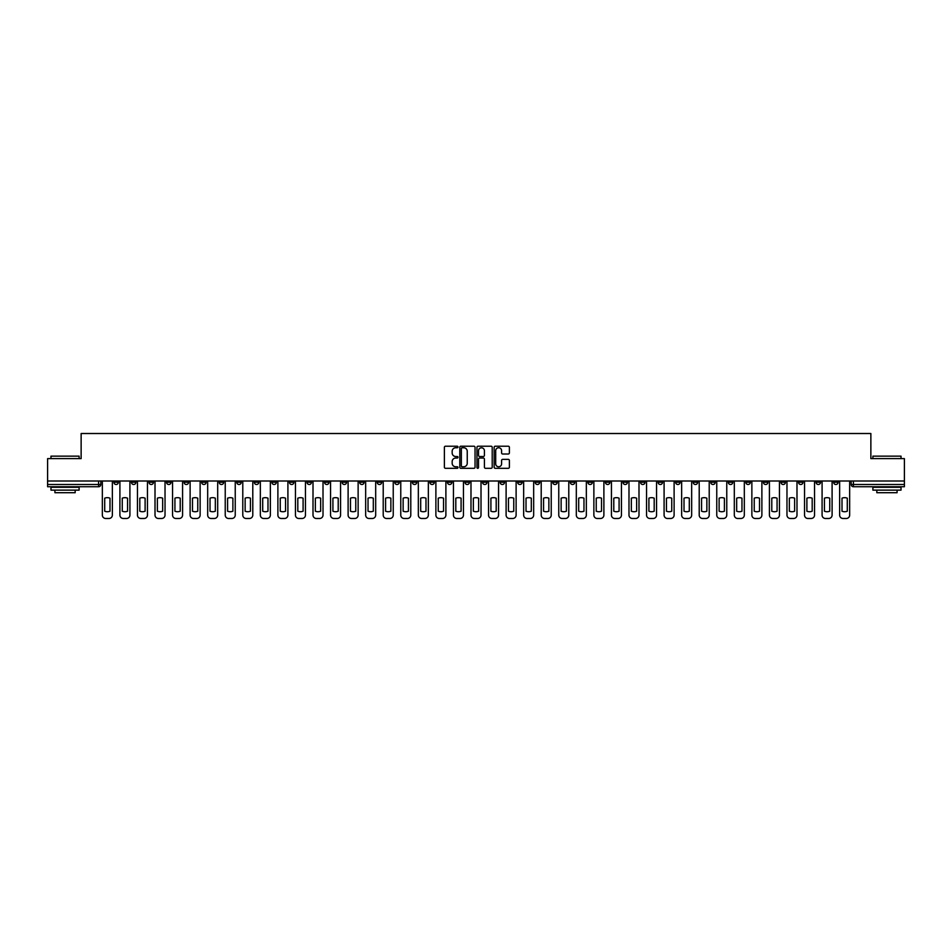 <?xml version="1.0" encoding="UTF-8"?>
<svg xmlns="http://www.w3.org/2000/svg" width="952" height="952" viewBox="0 0 952 952"><rect width="100%" height="100%" fill="white"/><g stroke="black" fill="none" stroke-linecap="round" stroke-linejoin="round"><path stroke-width="1.43" d="M457.995 446.988A0.773 0.773 0 0 0 457.222 446.214L445.488 446.214A1.107 1.107 0 0 0 444.382 447.321L444.382 467.206A1.107 1.107 0 0 0 445.488 468.313L457.222 468.313A0.773 0.773 0 0 0 457.995 467.539A0.773 0.773 0 0 0 457.222 466.766L455.699 466.766A3.534 3.534 0 0 1 452.164 463.231L452.164 461.577A3.534 3.534 0 0 1 455.699 458.043L457.222 458.043A0.773 0.773 0 0 0 457.995 457.269A0.773 0.773 0 0 0 457.222 456.496L455.699 456.496A3.534 3.534 0 0 1 452.164 452.962L452.164 451.296A3.534 3.534 0 0 1 455.699 447.761L457.222 447.761A0.773 0.773 0 0 0 457.995 446.988M693.187 481.01L693.187 482.248L697.685 482.248A2.249 2.249 0 0 1 695.436 484.497A2.249 2.249 0 0 1 693.187 482.248L693.187 481.01M587.86 481.01L587.86 482.248L592.358 482.248A2.249 2.249 0 0 1 590.109 484.497A2.249 2.249 0 0 1 587.86 482.248L587.86 481.01M570.296 481.01L570.296 482.248L574.806 482.248A2.249 2.249 0 0 1 572.545 484.497A2.249 2.249 0 0 1 570.296 482.248L570.296 481.01M464.969 481.01L464.969 482.248L469.479 482.248A2.249 2.249 0 0 1 467.218 484.497A2.249 2.249 0 0 1 464.969 482.248L464.969 481.01M447.416 481.01L447.416 482.248L451.914 482.248A2.249 2.249 0 0 1 449.665 484.497A2.249 2.249 0 0 1 447.416 482.248L447.416 481.01M429.864 481.01L429.864 482.248L434.362 482.248A2.249 2.249 0 0 1 432.113 484.497A2.249 2.249 0 0 1 429.864 482.248L429.864 481.01M394.759 481.01L394.759 482.248L399.257 482.248A2.249 2.249 0 0 1 397.008 484.497A2.249 2.249 0 0 1 394.759 482.248L394.759 481.01M359.642 482.248L359.642 481.01L359.642 482.248A2.249 2.249 0 0 0 361.891 484.497A2.249 2.249 0 0 1 359.642 482.248L364.14 482.248A2.249 2.249 0 0 1 361.891 484.497A2.249 2.249 0 0 0 364.14 482.248L364.14 481.01L364.14 482.248M342.089 482.248L342.089 481.01L342.089 482.248A2.249 2.249 0 0 0 344.338 484.497A2.249 2.249 0 0 1 342.089 482.248L346.587 482.248A2.249 2.249 0 0 1 344.338 484.497M324.537 482.248L324.537 481.01L324.537 482.248A2.249 2.249 0 0 0 326.786 484.497A2.249 2.249 0 0 1 324.537 482.248L329.035 482.248A2.249 2.249 0 0 1 326.786 484.497A2.249 2.249 0 0 0 329.035 482.248L329.035 481.01L329.035 482.248M306.984 481.01L306.984 482.248L311.482 482.248A2.249 2.249 0 0 1 309.233 484.497A2.249 2.249 0 0 1 306.984 482.248L306.984 481.01M289.432 481.01L289.432 482.248L293.93 482.248A2.249 2.249 0 0 1 291.681 484.497A2.249 2.249 0 0 1 289.432 482.248L289.432 481.01M271.867 481.01L271.867 482.248L276.377 482.248A2.249 2.249 0 0 1 274.116 484.497A2.249 2.249 0 0 1 271.867 482.248L271.867 481.01M254.315 482.248L254.315 481.01L254.315 482.248A2.249 2.249 0 0 0 256.564 484.497A2.249 2.249 0 0 1 254.315 482.248L258.813 482.248A2.249 2.249 0 0 1 256.564 484.497M219.21 482.248L219.21 481.01L219.21 482.248A2.249 2.249 0 0 0 221.459 484.497A2.249 2.249 0 0 1 219.21 482.248L223.708 482.248A2.249 2.249 0 0 1 221.459 484.497A2.249 2.249 0 0 0 223.708 482.248L223.708 481.01L223.708 482.248M201.657 482.248L201.657 481.01L201.657 482.248A2.249 2.249 0 0 0 203.906 484.497A2.249 2.249 0 0 1 201.657 482.248L206.156 482.248A2.249 2.249 0 0 1 203.906 484.497A2.249 2.249 0 0 0 206.156 482.248L206.156 481.01L206.156 482.248M184.093 482.248L184.093 481.01L184.093 482.248A2.249 2.249 0 0 0 186.354 484.497A2.249 2.249 0 0 1 184.093 482.248L188.603 482.248A2.249 2.249 0 0 1 186.354 484.497A2.249 2.249 0 0 0 188.603 482.248L188.603 481.01L188.603 482.248M166.54 482.248L166.54 481.01L166.54 482.248A2.249 2.249 0 0 0 168.79 484.497A2.249 2.249 0 0 1 166.54 482.248L171.051 482.248A2.249 2.249 0 0 1 168.79 484.497M148.988 482.248L148.988 481.01L148.988 482.248A2.249 2.249 0 0 0 151.237 484.497A2.249 2.249 0 0 1 148.988 482.248L153.486 482.248A2.249 2.249 0 0 1 151.237 484.497A2.249 2.249 0 0 0 153.486 482.248L153.486 481.01L153.486 482.248M131.435 482.248L131.435 481.01L131.435 482.248A2.249 2.249 0 0 0 133.685 484.497A2.249 2.249 0 0 1 131.435 482.248L135.934 482.248A2.249 2.249 0 0 1 133.685 484.497A2.249 2.249 0 0 0 135.934 482.248L135.934 481.01L135.934 482.248M508.285 454.009A1.107 1.107 0 0 0 509.38 452.902L509.38 447.321A1.107 1.107 0 0 0 508.285 446.214L495.242 446.214A1.107 1.107 0 0 0 494.147 447.321L494.147 467.206A1.107 1.107 0 0 0 495.242 468.313L508.285 468.313A1.107 1.107 0 0 0 509.38 467.206L509.38 460.47A1.107 1.107 0 0 0 508.285 459.364L502.704 459.364A1.107 1.107 0 0 0 501.597 460.47L501.597 463.802A2.951 2.951 0 0 1 498.646 466.766A2.951 2.951 0 0 1 495.695 463.802L495.695 450.724A2.951 2.951 0 0 1 498.646 447.761A2.951 2.951 0 0 1 501.597 450.724L501.597 452.902A1.107 1.107 0 0 0 502.704 454.009L508.285 454.009M47.6 481.01L47.6 458.614L81.134 458.614L81.134 433.517L870.866 433.517L870.866 458.614L904.4 458.614L904.4 481.01L47.6 481.01L47.6 484.497L100.829 484.497L100.829 481.01L100.829 484.497A2.249 2.249 0 0 1 98.58 486.746L47.6 486.746L47.6 484.497M475.036 447.321A1.107 1.107 0 0 0 473.929 446.214L460.899 446.214A1.107 1.107 0 0 0 459.792 447.321L459.792 467.206A1.107 1.107 0 0 0 460.899 468.313L473.929 468.313A1.107 1.107 0 0 0 475.036 467.206L475.036 447.321M478.071 446.214L491.101 446.214A1.107 1.107 0 0 1 492.208 447.321L492.208 467.206A1.107 1.107 0 0 1 491.101 468.313L485.532 468.313A1.107 1.107 0 0 1 484.425 467.206L484.425 459.138A1.107 1.107 0 0 0 483.318 458.043L479.618 458.043A1.107 1.107 0 0 0 478.511 459.138L478.511 467.539A0.773 0.773 0 0 1 477.737 468.313A0.773 0.773 0 0 1 476.964 467.539L476.964 447.321A1.107 1.107 0 0 1 478.071 446.214M851.171 481.01L851.171 484.497L904.4 484.497L904.4 486.746L853.42 486.746A2.249 2.249 0 0 1 851.171 484.497M904.4 481.01L904.4 484.497M838.117 481.01L838.117 482.248A2.249 2.249 0 0 1 835.868 484.497A2.249 2.249 0 0 1 833.619 482.248A2.249 2.249 0 0 0 835.868 484.497A2.249 2.249 0 0 0 838.117 482.248L833.619 482.248L833.619 481.01M820.564 481.01L820.564 482.248A2.249 2.249 0 0 1 818.315 484.497A2.249 2.249 0 0 1 816.066 482.248L820.564 482.248M816.066 481.01L816.066 482.248M803.012 481.01L803.012 482.248A2.249 2.249 0 0 1 800.763 484.497A2.249 2.249 0 0 1 798.514 482.248L803.012 482.248M798.514 481.01L798.514 482.248M785.459 482.248L785.459 481.01L785.459 482.248A2.249 2.249 0 0 1 783.21 484.497A2.249 2.249 0 0 1 780.949 482.248L785.459 482.248A2.249 2.249 0 0 1 783.21 484.497M780.949 481.01L780.949 482.248M767.907 481.01L767.907 482.248A2.249 2.249 0 0 1 765.646 484.497A2.249 2.249 0 0 1 763.397 482.248A2.249 2.249 0 0 0 765.646 484.497M763.397 481.01L763.397 482.248L767.907 482.248M750.343 481.01L750.343 482.248A2.249 2.249 0 0 1 748.093 484.497A2.249 2.249 0 0 1 745.844 482.248L750.343 482.248A2.249 2.249 0 0 1 748.093 484.497M745.844 481.01L745.844 482.248M732.79 481.01L732.79 482.248A2.249 2.249 0 0 1 730.541 484.497A2.249 2.249 0 0 1 728.292 482.248A2.249 2.249 0 0 0 730.541 484.497M728.292 481.01L728.292 482.248L732.79 482.248M715.238 481.01L715.238 482.248A2.249 2.249 0 0 1 712.988 484.497A2.249 2.249 0 0 1 710.739 482.248L715.238 482.248M710.739 481.01L710.739 482.248M697.685 481.01L697.685 482.248A2.249 2.249 0 0 1 695.436 484.497M680.133 481.01L680.133 482.248A2.249 2.249 0 0 1 677.883 484.497A2.249 2.249 0 0 1 675.622 482.248L680.133 482.248M675.622 481.01L675.622 482.248M662.568 481.01L662.568 482.248A2.249 2.249 0 0 1 660.319 484.497A2.249 2.249 0 0 1 658.07 482.248L662.568 482.248M658.07 481.01L658.07 482.248M645.016 481.01L645.016 482.248A2.249 2.249 0 0 1 642.767 484.497A2.249 2.249 0 0 1 640.517 482.248A2.249 2.249 0 0 0 642.767 484.497M640.517 481.01L640.517 482.248L645.016 482.248M627.463 481.01L627.463 482.248A2.249 2.249 0 0 1 625.214 484.497A2.249 2.249 0 0 1 622.965 482.248L627.463 482.248M622.965 481.01L622.965 482.248M609.911 481.01L609.911 482.248A2.249 2.249 0 0 1 607.662 484.497A2.249 2.249 0 0 1 605.413 482.248L609.911 482.248M605.413 481.01L605.413 482.248M592.358 481.01L592.358 482.248M574.806 481.01L574.806 482.248L574.806 481.01M557.241 481.01L557.241 482.248A2.249 2.249 0 0 1 554.992 484.497A2.249 2.249 0 0 1 552.743 482.248L557.241 482.248M552.743 481.01L552.743 482.248M539.689 481.01L539.689 482.248A2.249 2.249 0 0 1 537.44 484.497A2.249 2.249 0 0 1 535.191 482.248L539.689 482.248M535.191 481.01L535.191 482.248M522.136 481.01L522.136 482.248A2.249 2.249 0 0 1 519.887 484.497A2.249 2.249 0 0 1 517.638 482.248L522.136 482.248M517.638 481.01L517.638 482.248M504.584 481.01L504.584 482.248A2.249 2.249 0 0 1 502.335 484.497A2.249 2.249 0 0 1 500.086 482.248L504.584 482.248M500.086 481.01L500.086 482.248M487.031 481.01L487.031 482.248A2.249 2.249 0 0 1 484.782 484.497A2.249 2.249 0 0 1 482.521 482.248L487.031 482.248M482.521 481.01L482.521 482.248M469.479 481.01L469.479 482.248A2.249 2.249 0 0 1 467.218 484.497M451.914 481.01L451.914 482.248M434.362 482.248L434.362 481.01L434.362 482.248A2.249 2.249 0 0 1 432.113 484.497M416.809 481.01L416.809 482.248A2.249 2.249 0 0 1 414.56 484.497A2.249 2.249 0 0 1 412.311 482.248A2.249 2.249 0 0 0 414.56 484.497A2.249 2.249 0 0 0 416.809 482.248L412.311 482.248L412.311 481.01M399.257 482.248L399.257 481.01L399.257 482.248A2.249 2.249 0 0 1 397.008 484.497M381.704 481.01L381.704 482.248A2.249 2.249 0 0 1 379.455 484.497A2.249 2.249 0 0 1 377.194 482.248A2.249 2.249 0 0 0 379.455 484.497M377.194 481.01L377.194 482.248L381.704 482.248M346.587 481.01L346.587 482.248L346.587 481.01M311.482 482.248L311.482 481.01L311.482 482.248A2.249 2.249 0 0 1 309.233 484.497M293.93 482.248L293.93 481.01L293.93 482.248A2.249 2.249 0 0 1 291.681 484.497M276.377 482.248L276.377 481.01L276.377 482.248A2.249 2.249 0 0 1 274.116 484.497M258.813 481.01L258.813 482.248L258.813 481.01M241.261 482.248L241.261 481.01L241.261 482.248A2.249 2.249 0 0 1 239.011 484.497A2.249 2.249 0 0 1 236.762 482.248L241.261 482.248A2.249 2.249 0 0 1 239.011 484.497M236.762 481.01L236.762 482.248M171.051 481.01L171.051 482.248L171.051 481.01M118.381 481.01L118.381 482.248A2.249 2.249 0 0 1 116.132 484.497A2.249 2.249 0 0 1 113.883 482.248A2.249 2.249 0 0 0 116.132 484.497A2.249 2.249 0 0 0 118.381 482.248L118.381 481.01M113.883 481.01L113.883 482.248L118.381 482.248M98.58 481.01L98.58 486.746A2.249 2.249 0 0 0 100.829 484.497M462.113 447.761A0.773 0.773 0 0 0 461.339 448.535L461.339 465.992A0.773 0.773 0 0 0 462.113 466.766L463.707 466.766A3.534 3.534 0 0 0 467.242 463.231L467.242 451.296A3.534 3.534 0 0 0 463.707 447.761L462.113 447.761M484.425 450.772A2.951 2.951 0 0 0 481.462 447.821A2.951 2.951 0 0 0 478.511 450.772L478.511 455.389A1.107 1.107 0 0 0 479.618 456.496L483.318 456.496A1.107 1.107 0 0 0 484.425 455.389L484.425 450.772M104.708 498.182L104.708 511.212L104.708 498.182A7.033 7.033 0 0 1 109.992 498.182L109.992 511.212A7.033 7.033 0 0 1 104.708 511.212M102.34 515.103L102.34 481.01L102.34 515.103A3.38 3.38 0 0 0 105.72 518.483L108.98 518.483A3.38 3.38 0 0 0 112.36 515.103L112.36 481.01L112.36 515.103M109.992 498.182L109.992 511.212M105.72 518.483L108.98 518.483M122.261 498.182L122.261 511.212A7.033 7.033 0 0 0 127.556 511.212A7.033 7.033 0 0 1 122.261 511.212L122.261 498.182A7.033 7.033 0 0 1 127.556 498.182L127.556 511.212L127.556 498.182M119.904 515.103L119.904 481.01L119.904 515.103A3.38 3.38 0 0 0 123.272 518.483L126.545 518.483A3.38 3.38 0 0 0 129.912 515.103L129.912 481.01L129.912 515.103M139.813 498.182L139.813 511.212L139.813 498.182A7.033 7.033 0 0 1 145.109 498.182L145.109 511.212A7.033 7.033 0 0 1 139.813 511.212M137.457 515.103L137.457 481.01L137.457 515.103A3.38 3.38 0 0 0 140.837 518.483L144.097 518.483A3.38 3.38 0 0 0 147.465 515.103L147.465 481.01L147.465 515.103M123.272 518.483L126.545 518.483M145.109 498.182L145.109 511.212M140.837 518.483L144.097 518.483M50.98 456.139L79.111 456.139L50.98 456.139L50.98 458.614M79.111 490.125L50.98 490.125L50.98 487.305L79.111 487.305L79.111 490.125M75.172 490.125L75.172 492.708L54.918 492.708L54.918 490.125M872.889 456.139L901.02 456.139L872.889 456.139L872.889 458.614M901.02 490.125L872.889 490.125L872.889 487.305L901.02 487.305L901.02 490.125M897.082 490.125L897.082 492.708L876.828 492.708L876.828 490.125M157.377 498.182L157.377 511.212L157.377 498.182A7.033 7.033 0 0 1 162.661 498.182L162.661 511.212A7.033 7.033 0 0 1 157.377 511.212M155.009 515.103L155.009 481.01L155.009 515.103A3.38 3.38 0 0 0 158.389 518.483L161.65 518.483A3.38 3.38 0 0 0 165.029 515.103L165.029 481.01L165.029 515.103M174.93 498.182L174.93 511.212L174.93 498.182A7.033 7.033 0 0 1 180.214 498.182L180.214 511.212A7.033 7.033 0 0 1 174.93 511.212M172.562 515.103L172.562 481.01L172.562 515.103A3.38 3.38 0 0 0 175.941 518.483L179.202 518.483A3.38 3.38 0 0 0 182.582 515.103L182.582 481.01L182.582 515.103M192.482 498.182L192.482 511.212A7.033 7.033 0 0 0 197.766 511.212A7.033 7.033 0 0 1 192.482 511.212L192.482 498.182A7.033 7.033 0 0 1 197.766 498.182L197.766 511.212L197.766 498.182M190.114 515.103L190.114 481.01L190.114 515.103A3.38 3.38 0 0 0 193.494 518.483L196.755 518.483A3.38 3.38 0 0 0 200.134 515.103L200.134 481.01L200.134 515.103M162.661 498.182L162.661 511.212M158.389 518.483L161.65 518.483M180.214 498.182L180.214 511.212M175.941 518.483L179.202 518.483M193.494 518.483L196.755 518.483M210.035 498.182L210.035 511.212A7.033 7.033 0 0 0 215.33 511.212A7.033 7.033 0 0 1 210.035 511.212L210.035 498.182A7.033 7.033 0 0 1 215.33 498.182L215.33 511.212L215.33 498.182M207.679 515.103L207.679 481.01L207.679 515.103A3.38 3.38 0 0 0 211.046 518.483L214.307 518.483A3.38 3.38 0 0 0 217.687 515.103L217.687 481.01L217.687 515.103M211.046 518.483L214.307 518.483M227.587 498.182L227.587 511.212A7.033 7.033 0 0 0 232.883 511.212A7.033 7.033 0 0 1 227.587 511.212L227.587 498.182A7.033 7.033 0 0 1 232.883 498.182L232.883 511.212L232.883 498.182M225.231 515.103L225.231 481.01L225.231 515.103A3.38 3.38 0 0 0 228.599 518.483L231.871 518.483A3.38 3.38 0 0 0 235.239 515.103L235.239 481.01L235.239 515.103M228.599 518.483L231.871 518.483M245.14 498.182L245.14 511.212A7.033 7.033 0 0 0 250.435 511.212A7.033 7.033 0 0 1 245.14 511.212L245.14 498.182A7.033 7.033 0 0 1 250.435 498.182L250.435 511.212L250.435 498.182M242.784 515.103L242.784 481.01L242.784 515.103A3.38 3.38 0 0 0 246.163 518.483L249.424 518.483A3.38 3.38 0 0 0 252.792 515.103L252.792 481.01L252.792 515.103M246.163 518.483L249.424 518.483M262.704 498.182L262.704 511.212A7.033 7.033 0 0 0 267.988 511.212A7.033 7.033 0 0 1 262.704 511.212L262.704 498.182A7.033 7.033 0 0 1 267.988 498.182L267.988 511.212L267.988 498.182M260.336 515.103L260.336 481.01L260.336 515.103A3.38 3.38 0 0 0 263.716 518.483L266.976 518.483A3.38 3.38 0 0 0 270.356 515.103L270.356 481.01L270.356 515.103M263.716 518.483L266.976 518.483M280.257 498.182L280.257 511.212L280.257 498.182A7.033 7.033 0 0 1 285.54 498.182L285.54 511.212A7.033 7.033 0 0 1 280.257 511.212M277.889 515.103L277.889 481.01L277.889 515.103A3.38 3.38 0 0 0 281.268 518.483L284.529 518.483A3.38 3.38 0 0 0 287.909 515.103L287.909 481.01L287.909 515.103M285.54 498.182L285.54 511.212M281.268 518.483L284.529 518.483M297.809 498.182L297.809 511.212L297.809 498.182A7.033 7.033 0 0 1 303.093 498.182L303.093 511.212A7.033 7.033 0 0 1 297.809 511.212M295.441 515.103L295.441 481.01L295.441 515.103A3.38 3.38 0 0 0 298.821 518.483L302.082 518.483A3.38 3.38 0 0 0 305.461 515.103L305.461 481.01L305.461 515.103M303.093 498.182L303.093 511.212M298.821 518.483L302.082 518.483M315.362 498.182L315.362 511.212A7.033 7.033 0 0 0 320.657 511.212A7.033 7.033 0 0 1 315.362 511.212L315.362 498.182A7.033 7.033 0 0 1 320.657 498.182L320.657 511.212L320.657 498.182M313.006 515.103L313.006 481.01L313.006 515.103A3.38 3.38 0 0 0 316.373 518.483L319.646 518.483A3.38 3.38 0 0 0 323.014 515.103L323.014 481.01L323.014 515.103M316.373 518.483L319.646 518.483M332.914 498.182L332.914 511.212A7.033 7.033 0 0 0 338.21 511.212A7.033 7.033 0 0 1 332.914 511.212L332.914 498.182A7.033 7.033 0 0 1 338.21 498.182L338.21 511.212L338.21 498.182M330.558 515.103L330.558 481.01L330.558 515.103A3.38 3.38 0 0 0 333.926 518.483L337.198 518.483A3.38 3.38 0 0 0 340.566 515.103L340.566 481.01L340.566 515.103M333.926 518.483L337.198 518.483M350.479 498.182L350.479 511.212A7.033 7.033 0 0 0 355.762 511.212A7.033 7.033 0 0 1 350.479 511.212L350.479 498.182A7.033 7.033 0 0 1 355.762 498.182A7.033 7.033 0 0 0 350.479 498.182M355.762 498.182L355.762 511.212L355.762 498.182M348.111 515.103L348.111 481.01L348.111 515.103A3.38 3.38 0 0 0 351.49 518.483L354.751 518.483A3.38 3.38 0 0 0 358.13 515.103L358.13 481.01L358.13 515.103M351.49 518.483L354.751 518.483M368.031 498.182L368.031 511.212A7.033 7.033 0 0 0 373.315 511.212A7.033 7.033 0 0 1 368.031 511.212L368.031 498.182A7.033 7.033 0 0 1 373.315 498.182A7.033 7.033 0 0 0 368.031 498.182M373.315 498.182L373.315 511.212L373.315 498.182M365.663 515.103L365.663 481.01L365.663 515.103A3.38 3.38 0 0 0 369.043 518.483L372.303 518.483A3.38 3.38 0 0 0 375.683 515.103L375.683 481.01L375.683 515.103M369.043 518.483L372.303 518.483M385.584 498.182L385.584 511.212A7.033 7.033 0 0 0 390.867 511.212A7.033 7.033 0 0 1 385.584 511.212L385.584 498.182A7.033 7.033 0 0 1 390.867 498.182A7.033 7.033 0 0 0 385.584 498.182M390.867 498.182L390.867 511.212L390.867 498.182M383.216 515.103L383.216 481.01L383.216 515.103A3.38 3.38 0 0 0 386.595 518.483L389.856 518.483A3.38 3.38 0 0 0 393.235 515.103L393.235 481.01L393.235 515.103M386.595 518.483L389.856 518.483M403.136 498.182L403.136 511.212A7.033 7.033 0 0 0 408.432 511.212A7.033 7.033 0 0 1 403.136 511.212L403.136 498.182A7.033 7.033 0 0 1 408.432 498.182A7.033 7.033 0 0 0 403.136 498.182M408.432 498.182L408.432 511.212L408.432 498.182M400.768 515.103L400.768 481.01L400.768 515.103A3.38 3.38 0 0 0 404.148 518.483L407.408 518.483A3.38 3.38 0 0 0 410.788 515.103L410.788 481.01L410.788 515.103M404.148 518.483L407.408 518.483M420.689 498.182L420.689 511.212A7.033 7.033 0 0 0 425.984 511.212A7.033 7.033 0 0 1 420.689 511.212L420.689 498.182A7.033 7.033 0 0 1 425.984 498.182L425.984 511.212L425.984 498.182M418.333 515.103L418.333 481.01L418.333 515.103A3.38 3.38 0 0 0 421.7 518.483L424.973 518.483A3.38 3.38 0 0 0 428.34 515.103L428.34 481.01L428.34 515.103M421.7 518.483L424.973 518.483M438.241 498.182L438.241 511.212A7.033 7.033 0 0 0 443.537 511.212A7.033 7.033 0 0 1 438.241 511.212L438.241 498.182A7.033 7.033 0 0 1 443.537 498.182L443.537 511.212L443.537 498.182M435.885 515.103L435.885 481.01L435.885 515.103A3.38 3.38 0 0 0 439.265 518.483L442.525 518.483A3.38 3.38 0 0 0 445.893 515.103L445.893 481.01L445.893 515.103M439.265 518.483L442.525 518.483M455.806 498.182L455.806 511.212A7.033 7.033 0 0 0 461.089 511.212A7.033 7.033 0 0 1 455.806 511.212L455.806 498.182A7.033 7.033 0 0 1 461.089 498.182A7.033 7.033 0 0 0 455.806 498.182M461.089 498.182L461.089 511.212L461.089 498.182M453.438 515.103L453.438 481.01L453.438 515.103A3.38 3.38 0 0 0 456.817 518.483L460.078 518.483A3.38 3.38 0 0 0 463.457 515.103L463.457 481.01L463.457 515.103M456.817 518.483L460.078 518.483M473.358 498.182L473.358 511.212A7.033 7.033 0 0 0 478.642 511.212A7.033 7.033 0 0 1 473.358 511.212L473.358 498.182A7.033 7.033 0 0 1 478.642 498.182A7.033 7.033 0 0 0 473.358 498.182M478.642 498.182L478.642 511.212L478.642 498.182M470.99 515.103L470.99 481.01L470.99 515.103A3.38 3.38 0 0 0 474.37 518.483L477.63 518.483A3.38 3.38 0 0 0 481.01 515.103L481.01 481.01L481.01 515.103M474.37 518.483L477.63 518.483M490.911 498.182L490.911 511.212A7.033 7.033 0 0 0 496.194 511.212A7.033 7.033 0 0 1 490.911 511.212L490.911 498.182A7.033 7.033 0 0 1 496.194 498.182L496.194 511.212L496.194 498.182M488.543 515.103L488.543 481.01L488.543 515.103A3.38 3.38 0 0 0 491.922 518.483L495.183 518.483A3.38 3.38 0 0 0 498.562 515.103L498.562 481.01L498.562 515.103M491.922 518.483L495.183 518.483M508.463 498.182L508.463 511.212A7.033 7.033 0 0 0 513.759 511.212A7.033 7.033 0 0 1 508.463 511.212L508.463 498.182A7.033 7.033 0 0 1 513.759 498.182L513.759 511.212L513.759 498.182M506.107 515.103L506.107 481.01L506.107 515.103A3.38 3.38 0 0 0 509.475 518.483L512.735 518.483A3.38 3.38 0 0 0 516.115 515.103L516.115 481.01L516.115 515.103M509.475 518.483L512.735 518.483M526.016 498.182L526.016 511.212A7.033 7.033 0 0 0 531.311 511.212A7.033 7.033 0 0 1 526.016 511.212L526.016 498.182A7.033 7.033 0 0 1 531.311 498.182L531.311 511.212L531.311 498.182M523.659 515.103L523.659 481.01L523.659 515.103A3.38 3.38 0 0 0 527.027 518.483L530.3 518.483A3.38 3.38 0 0 0 533.667 515.103L533.667 481.01L533.667 515.103M527.027 518.483L530.3 518.483M543.568 498.182L543.568 511.212L543.568 498.182A7.033 7.033 0 0 1 548.864 498.182A7.033 7.033 0 0 0 543.568 498.182M548.864 511.212L548.864 498.182L548.864 511.212A7.033 7.033 0 0 1 543.568 511.212M541.212 515.103L541.212 481.01L541.212 515.103A3.38 3.38 0 0 0 544.592 518.483L547.852 518.483A3.38 3.38 0 0 0 551.232 515.103L551.232 481.01L551.232 515.103M544.592 518.483L547.852 518.483M561.133 498.182L561.133 511.212A7.033 7.033 0 0 0 566.416 511.212A7.033 7.033 0 0 1 561.133 511.212L561.133 498.182A7.033 7.033 0 0 1 566.416 498.182L566.416 511.212L566.416 498.182M558.764 515.103L558.764 481.01L558.764 515.103A3.38 3.38 0 0 0 562.144 518.483L565.405 518.483A3.38 3.38 0 0 0 568.784 515.103L568.784 481.01L568.784 515.103M562.144 518.483L565.405 518.483M578.685 498.182L578.685 511.212A7.033 7.033 0 0 0 583.969 511.212A7.033 7.033 0 0 1 578.685 511.212L578.685 498.182A7.033 7.033 0 0 1 583.969 498.182L583.969 511.212L583.969 498.182M576.317 515.103L576.317 481.01L576.317 515.103A3.38 3.38 0 0 0 579.697 518.483L582.957 518.483A3.38 3.38 0 0 0 586.337 515.103L586.337 481.01L586.337 515.103M579.697 518.483L582.957 518.483M596.238 498.182L596.238 511.212A7.033 7.033 0 0 0 601.521 511.212A7.033 7.033 0 0 1 596.238 511.212L596.238 498.182A7.033 7.033 0 0 1 601.521 498.182A7.033 7.033 0 0 0 596.238 498.182M601.521 498.182L601.521 511.212L601.521 498.182M593.87 515.103L593.87 481.01L593.87 515.103A3.38 3.38 0 0 0 597.249 518.483L600.51 518.483A3.38 3.38 0 0 0 603.889 515.103L603.889 481.01L603.889 515.103M597.249 518.483L600.51 518.483M613.79 498.182L613.79 511.212L613.79 498.182A7.033 7.033 0 0 1 619.086 498.182L619.086 511.212A7.033 7.033 0 0 1 613.79 511.212M611.434 515.103L611.434 481.01L611.434 515.103A3.38 3.38 0 0 0 614.802 518.483L618.074 518.483A3.38 3.38 0 0 0 621.442 515.103L621.442 481.01L621.442 515.103M619.086 498.182L619.086 511.212M614.802 518.483L618.074 518.483M631.343 498.182L631.343 511.212A7.033 7.033 0 0 0 636.638 511.212A7.033 7.033 0 0 1 631.343 511.212L631.343 498.182A7.033 7.033 0 0 1 636.638 498.182L636.638 511.212L636.638 498.182M628.986 515.103L628.986 481.01L628.986 515.103A3.38 3.38 0 0 0 632.354 518.483L635.627 518.483A3.38 3.38 0 0 0 638.994 515.103L638.994 481.01L638.994 515.103M632.354 518.483L635.627 518.483M648.907 498.182L648.907 511.212L648.907 498.182A7.033 7.033 0 0 1 654.191 498.182L654.191 511.212A7.033 7.033 0 0 1 648.907 511.212M646.539 515.103L646.539 481.01L646.539 515.103A3.38 3.38 0 0 0 649.918 518.483L653.179 518.483A3.38 3.38 0 0 0 656.559 515.103L656.559 481.01L656.559 515.103M654.191 498.182L654.191 511.212M649.918 518.483L653.179 518.483M666.459 498.182L666.459 511.212L666.459 498.182A7.033 7.033 0 0 1 671.743 498.182L671.743 511.212A7.033 7.033 0 0 1 666.459 511.212M664.091 515.103L664.091 481.01L664.091 515.103A3.38 3.38 0 0 0 667.471 518.483L670.732 518.483A3.38 3.38 0 0 0 674.111 515.103L674.111 481.01L674.111 515.103M671.743 498.182L671.743 511.212M667.471 518.483L670.732 518.483M684.012 498.182L684.012 511.212A7.033 7.033 0 0 0 689.296 511.212A7.033 7.033 0 0 1 684.012 511.212L684.012 498.182A7.033 7.033 0 0 1 689.296 498.182L689.296 511.212L689.296 498.182M681.644 515.103L681.644 481.01L681.644 515.103A3.38 3.38 0 0 0 685.023 518.483L688.284 518.483A3.38 3.38 0 0 0 691.664 515.103L691.664 481.01L691.664 515.103M685.023 518.483L688.284 518.483M701.564 498.182L701.564 511.212L701.564 498.182A7.033 7.033 0 0 1 706.86 498.182L706.86 511.212A7.033 7.033 0 0 1 701.564 511.212M699.208 515.103L699.208 481.01L699.208 515.103A3.38 3.38 0 0 0 702.576 518.483L705.837 518.483A3.38 3.38 0 0 0 709.216 515.103L709.216 481.01L709.216 515.103M706.86 498.182L706.86 511.212M702.576 518.483L705.837 518.483M719.117 498.182L719.117 511.212L719.117 498.182A7.033 7.033 0 0 1 724.413 498.182L724.413 511.212A7.033 7.033 0 0 1 719.117 511.212M716.761 515.103L716.761 481.01L716.761 515.103A3.38 3.38 0 0 0 720.128 518.483L723.401 518.483A3.38 3.38 0 0 0 726.769 515.103L726.769 481.01L726.769 515.103M724.413 498.182L724.413 511.212M720.128 518.483L723.401 518.483M736.669 498.182L736.669 511.212A7.033 7.033 0 0 0 741.965 511.212A7.033 7.033 0 0 1 736.669 511.212L736.669 498.182A7.033 7.033 0 0 1 741.965 498.182L741.965 511.212L741.965 498.182M734.313 515.103L734.313 481.01L734.313 515.103A3.38 3.38 0 0 0 737.693 518.483L740.953 518.483A3.38 3.38 0 0 0 744.321 515.103L744.321 481.01L744.321 515.103M737.693 518.483L740.953 518.483M754.234 498.182L754.234 511.212L754.234 498.182A7.033 7.033 0 0 1 759.517 498.182L759.517 511.212A7.033 7.033 0 0 1 754.234 511.212M751.866 515.103L751.866 481.01L751.866 515.103A3.38 3.38 0 0 0 755.245 518.483L758.506 518.483A3.38 3.38 0 0 0 761.886 515.103L761.886 481.01L761.886 515.103M759.517 498.182L759.517 511.212M755.245 518.483L758.506 518.483M771.786 498.182L771.786 511.212A7.033 7.033 0 0 0 777.07 511.212A7.033 7.033 0 0 1 771.786 511.212L771.786 498.182A7.033 7.033 0 0 1 777.07 498.182L777.07 511.212L777.07 498.182M769.418 515.103L769.418 481.01L769.418 515.103A3.38 3.38 0 0 0 772.798 518.483L776.058 518.483A3.38 3.38 0 0 0 779.438 515.103L779.438 481.01L779.438 515.103M772.798 518.483L776.058 518.483M789.339 498.182L789.339 511.212L789.339 498.182A7.033 7.033 0 0 1 794.622 498.182L794.622 511.212A7.033 7.033 0 0 1 789.339 511.212M786.971 515.103L786.971 481.01L786.971 515.103A3.38 3.38 0 0 0 790.35 518.483L793.611 518.483A3.38 3.38 0 0 0 796.991 515.103L796.991 481.01L796.991 515.103M794.622 498.182L794.622 511.212M790.35 518.483L793.611 518.483M806.891 498.182L806.891 511.212L806.891 498.182A7.033 7.033 0 0 1 812.187 498.182L812.187 511.212A7.033 7.033 0 0 1 806.891 511.212M804.535 515.103L804.535 481.01L804.535 515.103A3.38 3.38 0 0 0 807.903 518.483L811.163 518.483A3.38 3.38 0 0 0 814.543 515.103L814.543 481.01L814.543 515.103M812.187 498.182L812.187 511.212M807.903 518.483L811.163 518.483M824.444 498.182L824.444 511.212A7.033 7.033 0 0 0 829.739 511.212A7.033 7.033 0 0 1 824.444 511.212L824.444 498.182A7.033 7.033 0 0 1 829.739 498.182L829.739 511.212L829.739 498.182M822.088 515.103L822.088 481.01L822.088 515.103A3.38 3.38 0 0 0 825.455 518.483L828.728 518.483A3.38 3.38 0 0 0 832.096 515.103L832.096 481.01L832.096 515.103M825.455 518.483L828.728 518.483M842.008 498.182L842.008 511.212L842.008 498.182A7.033 7.033 0 0 1 847.292 498.182L847.292 511.212A7.033 7.033 0 0 1 842.008 511.212M839.64 515.103L839.64 481.01L839.64 515.103A3.38 3.38 0 0 0 843.02 518.483L846.28 518.483A3.38 3.38 0 0 0 849.66 515.103L849.66 481.01L849.66 515.103M847.292 498.182L847.292 511.212M843.02 518.483L846.28 518.483M853.42 481.01L853.42 486.746M79.111 458.614L79.111 456.139M901.02 458.614L901.02 456.139"/></g></svg>

